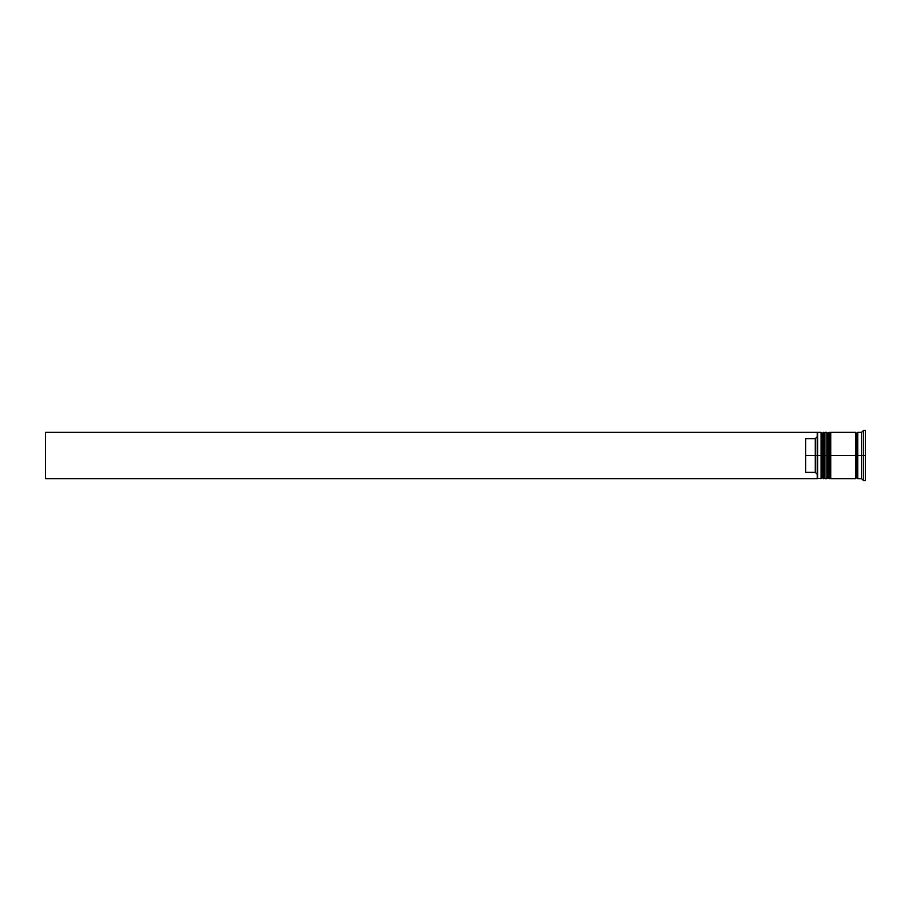 <?xml version="1.0" encoding="UTF-8"?>
<svg xmlns="http://www.w3.org/2000/svg" width="911" height="911" viewBox="0 0 911 911"><rect width="100%" height="100%" fill="white"/><g stroke="black" fill="none" stroke-linecap="round" stroke-linejoin="round"><path stroke-width="1.37" d="M822.234 455.5L822.234 477.489L822.234 455.5L822.234 477.489L822.234 455.5L823.396 455.5L821.084 455.5L821.084 478.651L821.084 455.5L817.224 455.5L817.224 478.184L817.224 432.816L817.224 455.5L815.288 455.5L815.288 438.635L805.643 438.635L805.643 455.5L817.611 455.5L817.611 478.651L817.611 455.5L821.084 455.5L821.084 432.349L821.084 455.5L822.234 455.5L822.234 433.511L822.234 455.5M824.933 477.489L823.783 478.651L823.783 455.5L824.933 455.5L823.783 455.5L823.396 478.651L823.396 455.5L823.396 478.651L822.234 477.489L821.084 478.651L817.224 478.264M823.783 455.5L823.783 432.349L823.783 455.5M824.933 433.511L823.396 432.349L823.396 455.5L823.396 432.349L822.234 433.511L821.084 432.349L817.611 432.349L817.611 455.5L817.224 432.736M828.019 455.5L828.019 477.489L828.019 455.5L828.019 477.489L828.019 455.5L829.181 455.5L826.869 455.5L826.869 478.651L826.869 455.5L824.933 455.5L824.933 478.651L824.933 455.5L826.869 455.5L826.869 432.349L826.869 455.5L828.019 455.5L828.019 433.511L828.019 455.5M830.73 477.489L829.568 478.651L829.568 455.5L830.73 455.5L829.568 455.5L829.181 478.651L829.181 455.5L829.181 478.651L828.019 477.489L826.869 478.651L824.933 478.651M829.568 455.5L829.568 432.349L829.568 455.5M830.73 433.511L829.181 432.349L829.181 455.5L829.181 432.349L828.019 433.511L826.869 432.349L824.933 432.349L824.933 455.5L824.933 432.349M855.805 478.457L856.773 477.489L856.773 455.5L857.729 455.5L856.773 455.5L856.773 433.511L856.773 455.5L830.73 455.5L830.73 478.651L830.73 455.5L856.773 455.5L856.773 477.489L857.729 478.457M863.526 455.5L861.59 455.5L861.59 478.651L861.59 455.5L857.729 455.5L857.729 478.651L857.729 455.5L861.59 455.5L861.59 432.349L861.59 455.5L863.526 455.5L863.526 480.575L863.526 455.5L865.45 455.5L863.526 455.5L863.526 430.425L863.526 455.5M855.805 432.349L855.805 478.651L855.805 432.349L830.73 432.349L830.73 455.5L830.73 432.349M865.45 480.575L865.45 455.5L865.45 480.575L863.526 480.575L861.59 478.651L857.729 478.651M817.224 436.688L815.288 438.635L815.288 472.365L817.224 474.312L815.288 472.365L815.288 455.5L805.643 455.5L805.643 472.365L815.288 472.365L805.643 472.365L805.643 438.635L815.288 438.635L817.224 436.688M865.45 430.425L865.45 455.5L865.45 430.425L863.526 430.425L861.59 432.349L857.729 432.349L857.729 455.5L857.729 432.349M817.224 478.651L45.55 478.651L45.55 432.349L817.224 432.349L45.55 432.349L45.55 478.651L817.224 478.651M855.805 432.543L856.773 433.511L857.729 432.543M855.805 478.651L830.73 478.651"/></g></svg>
